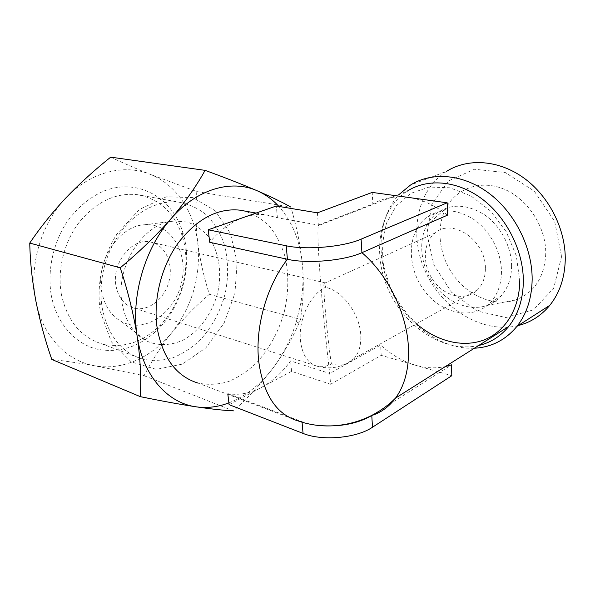<?xml version="1.0" encoding="UTF-8"?>
<svg xmlns="http://www.w3.org/2000/svg" width="595" height="595" viewBox="0 0 595 595"><rect width="100%" height="100%" fill="white"/><g stroke="black" fill="none" stroke-linecap="round" stroke-linejoin="round"><path stroke-width="0.45" stroke-dasharray="2.98 2.23" d="M197.748 242.738C200.084 260.164 203.951 277.344 209.358 294.28C195.777 305.942 183.386 318.585 172.186 332.226C192.542 305.629 201.065 275.805 197.748 242.738C194.059 211.842 176.432 184.681 150.267 174.328L196.826 191.575C195.428 208.324 195.733 225.379 197.748 242.738M110.692 157.147C122.622 162.822 135.816 168.549 150.267 174.328C124.4 163.64 90.492 171.658 65.978 197.815C41.211 223.437 28.746 265.705 35.826 300.78C42.394 336.153 67.004 361.277 94.925 365.836C122.912 370.878 152.625 356.762 172.186 332.226C161.29 345.963 151.926 360.458 144.094 375.698L94.925 365.836C79.455 363.114 65.078 360.979 51.787 359.432M228.889 402.882C246.471 395.891 261.666 383.626 274.496 366.096C284.068 352.842 291.349 338.086 296.325 321.821L300.72 303.457C302.944 290.784 303.547 278.296 302.543 265.98C300.438 241.83 292.547 221.972 278.869 206.42M144.094 375.698L233.448 410.877C249.171 396.687 262.856 381.752 274.496 366.096C284.827 351.6 293 337.261 299.01 323.07L300.572 319.426L302.505 302.989C303.554 291.349 303.562 279.01 302.543 265.98C300.713 246.561 296.808 226.926 290.829 207.075L196.826 191.575M115.951 285.645C118.353 297.887 124.474 305.399 134.314 308.195C148.765 311.75 165.031 298.467 169.166 280.676C173.539 262.938 164.867 244.478 150.171 241.979C131.986 237.71 111.6 263.005 115.951 285.645M331.422 363.887C327.919 343.337 323.003 290.04 323.97 283.488L324.387 282.625L325.629 287.318C342.504 290.762 359.849 314.011 360.756 335.037C361.239 344.981 359.016 352.805 354.07 358.51C348.082 364.772 340.533 366.565 331.422 363.887C326.685 366.468 322.051 367.279 317.522 366.327C307.898 363.679 302.2 355.037 300.438 340.392C298.214 319.47 310.702 293.58 325.629 287.318M227.878 394.388L227.796 393.689C239.034 395.459 250.227 393.392 261.354 387.464C272.421 381.44 282.179 372.596 290.613 360.942L329.742 373.482C322.438 313.23 316.421 237.851 318.251 225.676L318.362 225.066L372.849 203.996L372.21 192.408M227.796 393.689L302.015 421.706C307.05 423.595 312.851 424.882 319.418 425.559M302.059 422.197L302.015 421.706L297.745 420.814L197.979 383.076C207.997 385.077 218.142 384.593 228.413 381.611C238.491 377.319 247.907 371.027 256.661 362.749C269.245 348.826 278.371 332.203 284.038 312.888C288.709 293.328 289.021 274.518 284.983 256.452C281.487 245.11 276.43 235.189 269.81 226.68C262.38 219.228 253.82 213.977 244.136 210.942M317.425 212.832L318.362 225.066L277.411 217.77L266.039 214.817C258.743 213.932 251.216 214.817 243.459 217.48C231.276 221.779 220.031 230.049 209.715 242.291M485.386 268.524C485.364 277.263 482.805 284.321 477.711 289.683C466.264 301.516 445.231 296.92 433.815 281.204C422.167 265.682 422.524 242.76 435.116 232.995C452.178 217.539 486.1 240.492 485.386 268.524M229.105 404.66L291.572 371.362L330.567 384.251L329.742 373.482L380.636 345.07C391.272 354.761 402.852 361.477 415.384 365.204C425.626 368.156 435.607 368.617 445.335 366.579M447.507 215.145C434.863 205.23 421.84 199.325 408.423 197.428C395.095 195.74 383.232 197.927 372.849 203.996M478.663 345.502C444.748 353.17 405.812 327.741 388.959 291C371.838 254.363 378.368 210.02 406.98 191.307L318.251 225.676M371.778 415.496L451.508 364.839M101.559 290.977C104.289 305.503 110.96 315.729 121.581 321.657C144.511 333.966 174.61 313.215 181.408 283.22C188.935 253.373 171.152 222.686 144.778 224.754C119.461 225.453 95.698 260.729 101.559 290.977M122.064 303.257C125.329 321.233 133.347 333.743 146.139 340.779C157.854 346.201 171.033 345.755 183.431 339.909C199.66 330.932 212.415 313.059 217.703 292.628C222.233 272.049 218.834 250.852 208.22 236.356C202.367 229.752 195.458 225.022 187.507 222.158L174.826 220.968C144.451 221.593 115.058 265.712 122.064 303.257M100.347 311.698L111.377 341.872L131.272 361.924L156.292 369.376L182.382 364.11L205.929 347.77L224.099 323.092L234.913 293.38L237.152 262.239L230.414 233.426L215.137 210.704L192.854 197.592L166.295 196.804L139.364 209.477L116.65 234.408C103.032 256.586 97.327 280.394 99.551 305.823L100.347 311.698M102.169 307.793C107.799 335.305 121.157 352.374 142.242 359.001C152.127 361.046 162.1 360.734 172.178 358.056C182.048 354.129 191.203 348.306 199.652 340.571C211.738 327.533 220.232 311.966 225.111 293.856C228.949 275.537 228.368 258.096 223.363 241.54C219.235 231.224 213.598 222.351 206.45 214.921C198.537 208.547 189.641 204.353 179.757 202.33C158.099 199.221 132.67 212.623 116.977 237.569C104.616 257.717 99.439 279.345 101.448 302.446L102.169 307.793M61.374 294.354C67.168 320.623 80.548 337.082 101.514 343.739C123.396 348.834 143.202 342.4 160.925 324.454C182.702 301.963 191.612 264.745 182.167 235.732C174.313 212.445 159.326 198.752 137.207 194.654C115.876 192.497 96.658 201.556 79.552 221.823C64.096 241.652 56.979 270.018 61.374 294.354M51.252 295.246C56.443 322.973 74.658 343.493 96.509 349.049C119.93 353.668 141.015 346.521 159.75 327.622C183.253 303.294 192.832 263.28 182.665 231.916C172.119 197.51 137.571 177.25 102.957 191.419C88.469 197.971 75.26 209.477 65.16 224.694C52.509 245.735 47.377 271.87 51.252 295.246M416.493 323.762C405.604 313.171 396.783 300.914 390.022 286.983L383.53 265.273C381.685 250.413 382.704 236.334 386.586 223.043L396.248 205.833L410.751 193.382L429.114 187.046L449.842 187.789L471.032 195.948L490.525 211.024L506.204 231.663L516.304 255.746L519.747 280.669M474.356 348.224C441.758 349.667 407.925 325.22 391.681 291.647C375.408 258.081 377.639 217.554 399.334 194.267M518.186 325.562C482.768 334.159 442.539 309.132 425.678 272.213C408.527 235.404 416.336 190.385 446.719 171.263L410.424 185.105M561.591 256.527L553.685 288.278L533.447 309.854L505.891 317.544L476.803 310.932L451.441 292.152L433.881 264.901L426.92 233.805L431.903 204.011L448.548 180.85L474.535 169.24L505.244 172.52L534.228 191.077L554.659 221.392L561.591 256.527M545.764 253.857C544.388 277.374 534.34 292.725 515.634 299.902C494.698 306.968 469.277 296.526 454.238 276.34C439.17 256.155 435.495 228.071 445.938 208.205C456.335 188.258 480.827 179.311 504.382 189.277C527.944 199.087 546.203 227.283 545.764 253.857M511.588 266.01C511.432 278.341 507.847 288.419 500.812 296.243C496.81 300.564 492.11 303.658 486.717 305.533C469.091 311.579 447.284 302.416 434.238 284.722C421.163 267.036 417.831 242.529 426.645 225.49C429.374 220.269 433.011 215.985 437.563 212.646C451.731 203.326 467.506 204.13 484.895 215.048C500.685 226.085 511.566 246.784 511.588 266.01M501.459 271.573C501.362 284.053 497.792 294.235 490.756 302.111C473.479 321.099 441.073 314.004 423.885 290.1C406.318 266.523 407.114 231.633 426.898 217.227C441.073 207.863 456.915 208.741 474.431 219.867C490.347 231.113 501.369 252.116 501.459 271.573M330.567 384.251L381.202 355.349L451.798 375.705M381.202 355.349L380.636 345.07M291.572 371.362L290.613 360.942M277.411 217.77L276.325 206.004M209.358 294.28L300.572 319.426M300.72 303.457L302.513 302.989M296.325 321.821L299.017 323.07M134.314 308.195L317.522 366.327C330.857 369.822 343.04 367.219 354.07 358.51L477.711 289.683M150.171 241.979L324.387 282.625M256.11 213.062L266.039 214.817M323.97 283.488L435.116 232.995M121.581 321.657L146.139 340.779M144.778 224.754L174.826 220.968M101.448 302.446L99.551 305.823M116.977 237.569L116.65 234.408M101.514 343.739L142.242 359.001M137.207 194.654L179.757 202.33M182.167 235.732L182.665 231.916M160.925 324.454L159.75 327.622M486.717 305.533L515.634 299.902M426.645 225.49L445.938 208.205M490.756 302.111L500.812 296.243M426.898 217.227L437.563 212.646"/><path stroke-width="0.89" d="M278.869 206.42C272.584 199.556 265.333 194.334 257.137 190.742C231.462 179.221 196.737 188.756 170.854 218.923C144.726 248.465 130.714 296.868 137.155 336.212C140.308 358.324 141.357 378.472 140.294 396.649L51.787 359.432C45.079 340.057 39.761 320.504 35.826 300.78C32.197 281.13 30.167 261.897 29.75 243.065C40.363 227.364 52.434 212.281 65.978 197.815C79.797 183.431 94.702 169.873 110.692 157.147L205.089 170.356C196.499 185.952 185.09 202.144 170.854 218.923C156.158 235.642 139.29 251.93 120.235 267.802C127.918 291.104 133.555 313.907 137.155 336.212C143.038 375.936 167.708 403.008 195.896 406.794C206.911 408.363 217.904 407.054 228.889 402.882M140.294 396.649C161.364 400.963 179.898 404.347 195.896 406.794C211.418 409.07 223.936 410.431 233.448 410.877M290.829 207.075C282.625 202.404 271.387 196.96 257.137 190.742C242.403 184.45 225.059 177.652 205.089 170.356M244.136 210.942L239.398 210.102C217.212 208.071 196.804 219.042 178.18 242.991C161.319 266.434 153.041 299.694 157.11 327.733C162.621 357.87 176.246 376.315 197.979 383.076M208.22 229.789L276.325 206.004L317.425 212.832L372.21 192.408L447.18 202.798L361.106 239.153C343.65 246.918 306.261 250.227 286.217 245.78L208.22 229.789L209.715 242.291L287.43 259.264C266.709 285.667 254.861 327.592 258.721 361.433C263.407 394.619 276.415 414.41 297.745 420.814C330.53 432.513 369.897 423.923 395.556 398.07C389.123 406.668 381.194 412.476 371.778 415.496C357.625 423.707 340.169 427.061 319.418 425.559M447.18 202.798L447.507 215.145L361.924 252.674C344.572 260.684 307.392 263.979 287.43 259.264L286.217 245.78M445.335 366.579L451.508 364.839L451.798 375.705L372.485 427.232C356.524 438.195 321.984 441.274 303.063 433.413L229.105 404.66L227.878 394.388M406.98 191.307C427.024 178.269 456.633 180.159 481.541 198.581C506.412 216.982 523.488 250.644 523.347 281.368C523.064 299.493 518.178 314.539 508.68 326.514C500.536 336.398 490.533 342.727 478.663 345.502M519.747 280.669C519.666 309.348 504.567 332.434 483.274 340.214C461.891 347.941 436.15 340.89 416.493 323.762M399.334 194.267L410.424 185.105C431.539 171.65 462.568 173.703 488.621 193.003C514.638 212.266 532.413 247.461 532.153 279.568C531.804 298.266 526.754 313.848 516.995 326.32C505.661 339.99 491.455 347.294 474.356 348.224M446.719 171.263C467.796 158.069 498.32 159.691 523.645 177.838C548.932 195.963 565.89 229.38 565.25 260.179C564.685 278.11 559.531 293.164 549.802 305.332C541.205 315.692 530.666 322.438 518.186 325.562M29.75 243.065L120.235 267.802M361.106 239.153L361.924 252.674C388.104 274.92 407.263 314.078 408.445 348.142C409.092 368.677 404.793 385.322 395.556 398.07L508.68 326.514M372.485 427.232L371.778 415.496M303.063 433.413L302.059 422.197M239.398 210.102L256.11 213.062M516.995 326.32L549.802 305.332"/></g></svg>
